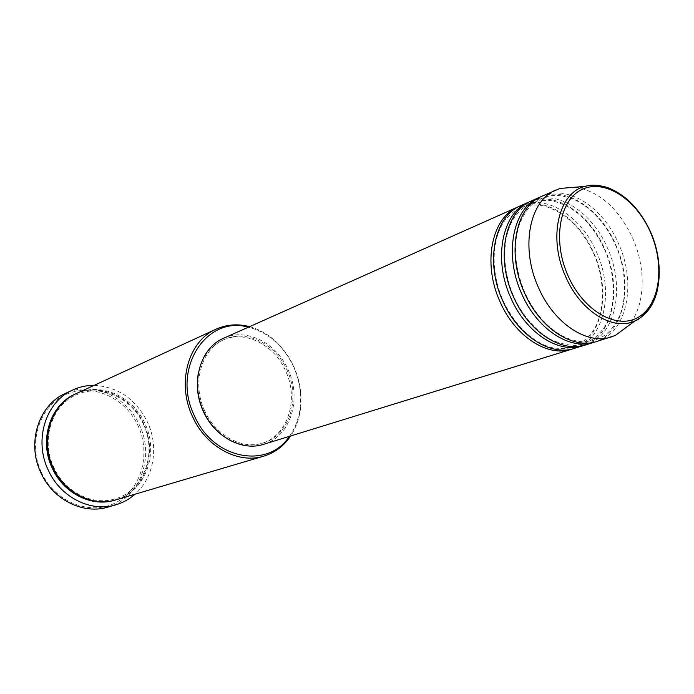<?xml version="1.0" encoding="UTF-8"?>
<svg xmlns="http://www.w3.org/2000/svg" width="694" height="694" viewBox="0 0 694 694"><rect width="100%" height="100%" fill="white"/><g stroke="black" fill="none" stroke-linecap="round" stroke-linejoin="round"><path stroke-width="0.52" stroke-dasharray="3.47 2.6" d="M519.39 206.318C544.703 195.604 578.857 217.977 593.795 253.067C611.622 291.662 602.184 339.331 572.94 348.804M520.691 205.702C546.091 193.73 581.277 216.198 596.493 252.043C614.693 291.376 604.526 339.956 574.328 348.405M529.973 201.598C555.339 190.893 589.614 213.535 604.665 248.929C622.622 287.854 613.296 335.879 584.018 345.386M531.292 200.974C556.744 188.968 592.069 211.722 607.415 247.879C625.754 287.568 615.682 336.512 585.424 344.979M540.747 196.784C566.165 186.087 600.562 209.015 615.725 244.713C633.813 283.985 624.609 332.348 595.296 341.908M542.101 196.15C567.597 184.127 603.06 207.159 618.528 243.646C637.005 283.69 627.046 333.007 596.727 341.491M289.381 436.361C295.219 428.146 298.81 418.629 300.146 407.803C301.708 393.802 299.496 380.112 293.527 366.727C289.025 356.933 282.944 348.562 275.266 341.604C267.129 334.343 258.159 329.546 248.348 327.204M249.554 326.666C258.862 329.234 267.39 333.97 275.145 340.901C282.97 347.998 289.172 356.534 293.762 366.527C299.851 380.173 302.098 394.14 300.519 408.419C299.244 418.734 295.948 427.92 290.639 435.979M41.51 472.701C27.413 443.032 39.489 405.99 65.861 394.504C92.042 382.576 125.267 397.575 138.054 425.752C151.214 453.755 141.498 489.365 116.045 502.534C90.819 516.128 55.234 502.56 41.51 472.701M107.934 507.097C139.876 498.648 155.109 456.878 139.485 425.118C126.698 396.014 91.825 380.459 65.236 393.498M76.045 393.689C100.708 381.769 132.988 396.317 144.899 423.418C159.438 453.017 145.445 491.855 115.941 499.836M223.668 338.221C246.344 327.568 276.368 342.793 288.045 369.624C302.194 399.007 290.482 436.743 263.555 444.342M204.765 410.943C191.466 383.348 201.407 348.804 224.327 339.479C246.422 329.147 275.657 343.972 287.038 370.128C300.832 398.764 289.424 435.52 263.217 442.954C242.406 449.955 215.773 435.789 204.765 410.943M198.441 372.687C202.015 356.968 210.161 346.115 222.869 340.129C244.947 329.797 274.156 344.597 285.52 370.7C299.296 399.293 287.889 435.997 261.699 443.423C248.183 447.292 234.91 444.49 221.872 435.017M94.132 385.352C117.989 386.792 135.764 399.024 147.449 422.065C159.108 446.572 154.042 477.715 135.035 494.189M575.794 187.163C599.763 191.622 618.727 208.651 632.694 238.242C646.799 269.619 645.151 307.468 628.001 326.067M584.556 186.443C607.233 178.983 636.858 200.236 650.425 232.143C658.823 251.957 661.217 271.007 657.582 289.311M75.542 393.923C100.136 382.42 132.016 396.968 143.832 423.826C158.241 453.191 144.569 491.708 115.412 499.984M593.517 253.232C606.131 280.949 604.535 314.981 592.659 331.558C584.279 342.168 583.151 341.483 578.163 344.684L572.463 346.983C569.748 348.44 563.936 348.822 555.009 348.128C539.472 346.185 517.186 330.76 503.141 300.71C490.094 271.666 491.517 237.261 505.726 219.391C512.432 212.338 517.264 208.538 520.222 208C524.334 206.812 527.11 203.845 541.676 205.45C563.537 210.664 580.817 226.591 593.517 253.232M604.387 249.077C618.024 278.485 614.658 315.111 602.722 329.52C594.567 339.175 593.526 338.551 588.85 341.439L583.533 343.547C577.269 346.662 567.44 345.786 554.046 340.936C542.387 336.408 523.458 318.988 513.898 296.737C500.435 266.782 502.213 231.267 517.195 213.613C523.502 207.306 528.047 203.863 530.815 203.299C532.801 201.321 539.229 200.366 550.09 200.445C572.88 204.869 590.976 221.082 604.387 249.077M615.465 244.861C626.526 268.439 626.916 299.409 619.612 315.727C611.848 332.599 602.453 337.674 594.801 340.051C587.393 342.09 578.649 343.816 561.81 335.636C546.386 326.787 534.068 312.474 524.864 292.686C514.532 267.797 512.771 244.861 519.572 223.876C529.357 202.544 534.996 202.579 541.598 198.501C548.833 196.02 554.836 192.403 574.441 199.586C591.826 208.148 605.498 223.234 615.465 244.861M275.266 341.604L275.145 340.901M143.32 424.095C157.59 453.147 143.805 491.083 115.169 498.821C92.892 505.995 65.062 492.402 53.95 467.669C40.478 440.196 51.807 405.227 76.132 394.955C100.057 383.4 131.626 397.523 143.32 424.095M224.327 339.479L222.869 340.129M263.217 442.954L261.699 443.423M300.146 407.803L300.519 408.419"/><path stroke-width="1.04" d="M572.94 348.804L571.578 349.256C547.766 357.401 515.078 336.503 500.114 301.899C482.217 263.373 491.708 217.361 518.071 206.873L519.39 206.318M584.018 345.386L574.328 348.405C550.498 356.56 517.767 335.601 502.777 300.91C484.846 262.297 494.319 216.198 520.691 205.702L529.973 201.598M582.63 345.846C558.774 354.009 525.922 332.868 510.836 297.934C492.792 259.036 502.213 212.668 528.628 202.162M595.296 341.908L585.424 344.979C561.559 353.151 528.672 331.949 513.543 296.928C495.464 257.942 504.868 211.47 531.292 200.974L540.747 196.784M593.882 342.368C569.982 350.557 536.983 329.173 521.758 293.892C503.566 254.62 512.909 207.879 539.377 197.365M628.001 326.067L615.3 335.471L596.727 341.491C572.819 349.689 539.776 328.236 524.525 292.877C506.29 253.501 515.616 206.665 542.101 196.15L560.041 188.447L575.794 187.163M248.348 327.204C206.404 314.937 171.175 369.026 194.433 415.88C213.145 459.497 267.841 469.534 289.381 436.361M290.639 435.979C283.863 445.99 274.919 452.705 263.807 456.14C238.415 464.303 206.057 447.005 192.594 416.704C176.354 383.001 188.36 340.875 216.086 329.164C226.704 324.436 237.86 323.604 249.554 326.666M72.653 390.028L65.236 393.498C38.569 405.053 26.363 443.18 40.998 473.004C53.074 499.845 83.349 514.766 107.934 507.097L115.803 504.824C91.053 512.545 60.534 497.442 48.337 470.315C33.555 440.152 45.804 401.653 72.653 390.028C79.454 386.879 86.62 385.317 94.132 385.352M263.807 456.14L115.941 499.836C93.005 507.141 64.637 493.156 53.334 467.999C39.636 440.039 51.061 404.333 76.045 393.689L216.086 329.164M571.578 349.256L263.555 444.342C242.223 451.473 214.94 436.96 203.654 411.49C190.026 383.209 200.202 347.798 223.668 338.221L518.071 206.873M221.872 435.017C213.986 428.935 207.801 421.084 203.316 411.481C197.59 398.616 195.96 385.691 198.441 372.687M611.154 337.041C587.202 345.265 553.959 323.491 538.535 287.689C520.11 247.836 529.349 200.523 555.885 190M135.035 494.189C129.405 499.168 122.994 502.708 115.803 504.824M650.452 232.29C636.12 199.169 604.76 178.653 582.249 189.358C559.52 199.542 552.19 240.48 568.039 275.787C583.55 311.259 617.244 330.144 638.549 317.106C660.098 304.579 665.095 265.255 650.452 232.29M657.582 289.311C654.026 304.822 646.513 315.336 635.062 320.836C613.322 331.515 580.6 311.554 565.731 276.828C547.956 238.406 558.21 193.201 584.556 186.443L560.041 188.447M115.412 499.984C92.415 507.635 63.718 493.703 52.345 468.363C38.552 440.239 50.272 404.316 75.542 393.923M615.3 335.471L635.062 320.836C638.254 320.09 643.043 315.926 649.411 308.344C662.102 290.283 662.44 258.983 650.686 232.16C640.154 209.467 625.745 194.589 607.458 187.527C593.188 183.442 588.408 185.766 584.556 186.443"/></g></svg>
